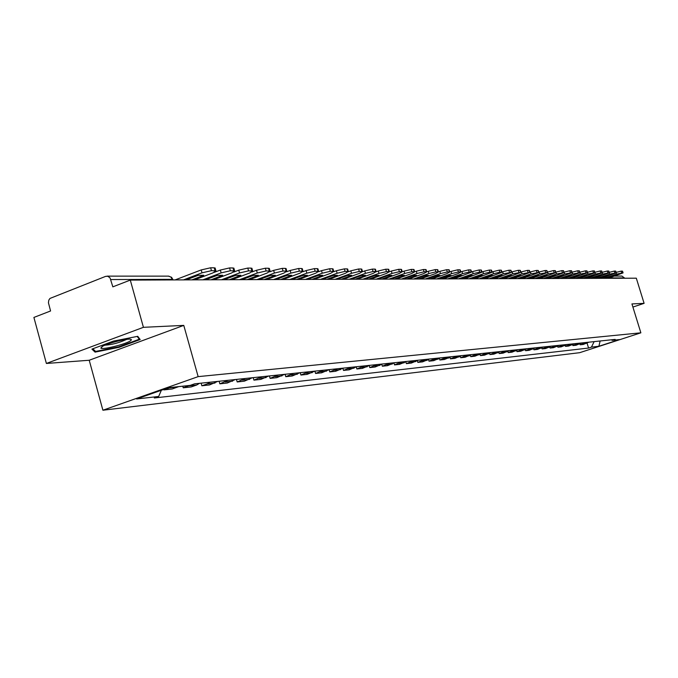 <?xml version="1.0" encoding="UTF-8"?>
<svg xmlns="http://www.w3.org/2000/svg" width="678" height="678" viewBox="0 0 678 678"><rect width="100%" height="100%" fill="white"/><g stroke="black" fill="none" stroke-linecap="round" stroke-linejoin="round"><path stroke-width="1.02" d="M143.422 327.321L46.384 363.459L89.216 360.255L102.903 410.224L579.648 352.696L640.863 332.822L198.146 376.629L183.772 325.389L143.422 327.321L130.295 280.09L636.311 278.183L644.1 303.346L631.938 303.93L640.863 332.822M46.384 363.459L33.9 317.431L50.57 310.973L48.426 302.727L48.833 300.091L49.96 298.439L105.599 276.378L107.861 276.277L110.082 277.963L112.836 286.853L130.295 280.09M614.734 276.082L621.921 276.073L624.413 277.904L609.234 277.955M632.905 307.058L644.1 303.346M170.458 387.502L163.898 389.892L172.17 388.994L178.687 386.63M163.762 389.401L163.898 389.892M189.704 385.451L183.23 387.791L191.196 386.935L196.705 385.002L199.485 383.324M182.78 386.189L183.23 387.791M210.087 382.206L207.332 383.867L201.866 385.774L209.544 384.943L217.723 381.4M201.129 383.155L201.866 385.774M227.952 380.316L219.841 383.833L227.249 383.028L235.325 379.536M219.113 381.256L219.841 383.833M245.199 378.494L237.19 381.951L244.343 381.172L252.318 377.748M236.469 379.417L237.19 381.951M261.852 376.739L253.936 380.138L260.852 379.383L268.725 376.01M253.233 377.646L253.936 380.138M277.938 375.036L270.124 378.383L276.81 377.654L284.582 374.332M269.429 375.934L270.124 378.383M293.498 373.392L285.777 376.688L292.243 375.985L299.922 372.714M285.091 374.281L285.777 376.688M308.541 371.798L300.922 375.044L307.176 374.366L314.762 371.146M300.244 372.68L300.922 375.044M323.109 370.264L315.575 373.459L321.635 372.798L329.127 369.629L329.771 371.917L335.644 371.281L343.043 368.154M314.906 371.129L315.575 373.459M337.212 368.773L329.771 371.917M350.873 367.332L343.526 370.434L349.212 369.815L356.535 366.73M342.899 368.281L343.526 370.434M364.12 365.934L356.857 368.985L362.374 368.391L369.603 365.349M356.264 366.951L356.857 368.985M376.968 364.569L369.79 367.586L375.137 367.001L382.29 364.01M369.23 365.662L369.79 367.586M389.435 363.255L382.333 366.222L387.528 365.662L394.596 362.713M381.799 364.4L382.333 366.222M401.529 361.976L394.511 364.908L399.562 364.357L406.546 361.45M394.003 363.171L394.511 364.908M413.283 360.738L406.342 363.628L411.241 363.094L418.148 360.221M405.859 361.976L406.342 363.628M424.699 359.526L417.834 362.383L422.597 361.866L429.428 359.026M417.368 360.806L417.834 362.383M435.793 358.357L429.005 361.171L433.64 360.671L440.395 357.874M428.564 359.671L429.005 361.171M446.573 357.213L439.869 359.993L444.37 359.501L451.048 356.747M439.446 358.552L439.869 359.993M457.074 356.111L450.429 358.848L454.819 358.374L461.421 355.645M450.023 357.476L450.429 358.848M467.278 355.026L460.718 357.738L464.981 357.272L471.515 354.586M460.32 356.416L460.718 357.738M477.219 353.975L470.727 356.653L474.88 356.196L481.346 353.543M470.346 355.382L470.727 356.653M486.897 352.958L480.473 355.594L484.516 355.153L490.914 352.535M480.109 354.374L480.473 355.594M496.321 351.958L489.965 354.569L493.906 354.136L500.237 351.543M489.618 353.391L489.965 354.569M505.508 350.992L499.22 353.56L503.059 353.145L509.331 350.585M498.881 352.433L499.22 353.56M514.466 350.043L508.237 352.585L511.983 352.179L518.187 349.653M507.907 351.492L508.237 352.585M523.196 349.119L517.034 351.636L520.687 351.238L526.823 348.738M516.712 350.577L517.034 351.636M531.713 348.221L525.611 350.704L529.179 350.314L535.256 347.848M525.306 349.687L525.611 350.704M540.027 347.339L533.984 349.797L537.459 349.416L543.476 346.975M533.688 348.814L533.984 349.797M548.129 346.483L542.154 348.916L545.553 348.543L551.502 346.127M541.866 347.958L542.154 348.916M556.053 345.653L550.129 348.051L553.443 347.687L559.342 345.297M549.85 347.119L550.129 348.051M563.782 344.831L557.918 347.204L561.155 346.856L567.003 344.492M557.647 346.305L557.918 347.204M571.334 344.034L565.528 346.382L568.689 346.034L574.478 343.704M565.257 345.5L565.528 346.382M578.715 343.254L572.961 345.577L576.054 345.238L581.783 342.932M572.698 344.721L572.961 345.577M585.928 342.492L580.224 344.788L583.25 344.458L588.928 342.178M579.978 343.958L580.224 344.788M161.364 390.248L158.669 396.461L136.634 398.969L168.576 387.706L190.154 385.401L194.603 383.841L615.183 339.398L612.259 340.356L619.48 339.585L598.886 346.263L591.453 347.111L594.14 341.627M158.669 396.461L154.313 397.986L588.563 348.051L591.453 347.111M102.903 410.224L198.146 376.629M89.216 360.255L183.772 325.389M140.168 339.534L137.736 336.322L113.438 341.11L91.92 349.111L95.064 352.128L119.014 347.348L140.168 339.534M587.089 343.212L588.563 348.051M611.276 339.814L612.259 340.356M600.14 340.992L598.886 346.263M118.862 346.78L119.014 347.348M94.615 350.475L95.064 352.128M194.654 279.844L213.011 272.861L215.926 270.81L211.46 270.666L202.019 272.827L201.197 269.929L175.085 279.921M183.518 279.887L202.019 272.827M201.197 269.929L210.646 267.776L211.46 270.666M215.028 270.683L214.214 267.802L210.646 267.776M214.214 267.802L215.231 268.352M186.23 279.878L198.154 275.327L203.756 275.276L191.984 279.853M101.997 346.619L100.819 348.094C101.886 350.026 124.625 344.543 130.134 341.042L131.498 339.797L130.405 339.195C126.142 338.5 106.675 343.577 101.997 346.619M104.887 345.212C111.963 344.695 119.057 342.831 126.176 339.619L126.54 339.39M137.176 336.432L139.304 339.22L118.811 346.797L95.598 351.433L92.844 348.763M138.948 337.924L139.304 339.22M213.612 279.777L231.723 272.92L234.647 270.903L230.367 270.759L221.138 272.887L220.333 270.047L214.138 272.403M202.883 279.819L221.138 272.887M220.333 270.047L229.562 267.929L230.367 270.759M233.8 270.785L232.995 267.954L229.562 267.929M232.995 267.954L233.961 268.471M205.502 279.802L217.265 275.344L222.647 275.285L211.044 279.785M231.884 279.709L249.75 272.98L252.682 270.997L248.572 270.861L239.546 272.946L238.758 270.158L233.613 272.107M221.545 279.743L239.546 272.946M238.758 270.158L247.775 268.073L248.572 270.861M251.885 270.878L251.089 268.107L247.775 268.073M251.089 268.107L251.996 268.59M224.062 279.734L235.673 275.353L240.851 275.293L229.401 279.717M249.496 279.641L267.132 273.031L270.073 271.081L266.115 270.954L257.293 273.005L256.513 270.259L252.046 271.946M239.52 279.675L257.293 273.005M256.513 270.259L265.335 268.217L266.115 270.954M269.31 270.971L268.53 268.251L265.335 268.217M268.53 268.251L269.386 268.7M241.953 279.667L253.411 275.37L258.394 275.293L247.106 279.65M266.488 279.573L283.896 273.081L286.836 271.166L283.04 271.039L274.404 273.056L273.632 270.369L269.683 271.844M256.869 279.616L274.404 273.056M273.632 270.369L282.26 268.361L283.04 271.039M286.116 271.056L285.345 268.386L282.26 268.361M285.345 268.386L286.158 268.819M259.208 279.607L270.514 275.378L275.319 275.302L264.183 279.582M282.896 279.514L300.074 273.132L303.024 271.251L299.362 271.132L290.913 273.107L290.15 270.463L286.633 271.776M273.607 279.548L290.913 273.107M290.15 270.463L298.6 268.496L299.362 271.132M302.337 271.149L301.574 268.513L298.6 268.496M301.574 268.513L302.346 268.92M275.861 279.539L287.023 275.387L291.65 275.31L280.667 279.522M298.744 279.455L315.702 273.183L318.652 271.327L315.126 271.217L306.854 273.158L306.1 270.564L302.939 271.734M289.769 279.489L306.854 273.158M306.1 270.564L314.38 268.624L315.126 271.217M317.999 271.225L317.253 268.649L314.38 268.624M317.253 268.649L317.982 269.03M291.947 279.48L302.964 275.404L307.431 275.319L296.591 279.463M314.058 279.395L330.805 273.234L333.754 271.403L330.356 271.293L322.253 273.209L321.508 270.649L318.652 271.709M305.38 279.429L322.253 273.209M321.508 270.649L329.618 268.751L330.356 271.293M333.135 271.31L332.398 268.768L329.618 268.751M332.398 268.768L333.093 269.132M307.49 279.421L318.372 275.412L322.677 275.319L311.982 279.404M328.872 279.344L345.407 273.276L348.356 271.48L345.085 271.37L337.136 273.251L336.407 270.742L333.813 271.7M320.482 279.37L337.136 273.251M336.407 270.742L344.348 268.869L345.085 271.37M347.763 271.386L347.034 268.886L344.348 268.869M347.034 268.886L347.704 269.234M322.525 279.361L333.262 275.421L337.424 275.327L326.864 279.353M343.204 279.285L359.535 273.319L362.484 271.547L359.323 271.446L351.535 273.293L350.814 270.827L348.441 271.7M335.085 279.319L351.535 273.293M350.814 270.827L358.603 268.988L359.323 271.446M361.916 271.463L361.204 269.005L358.603 268.988M361.204 269.005L361.832 269.327M337.059 279.311L347.67 275.429L351.696 275.336L341.263 279.294M357.086 279.234L373.214 273.361L376.154 271.615L373.103 271.522L365.467 273.344L364.756 270.912L362.577 271.709M349.221 279.268L365.467 273.344M364.756 270.912L372.392 269.098L373.103 271.522M375.62 271.539L374.909 269.115L372.392 269.098M374.909 269.115L375.51 269.429M351.136 279.26L361.611 275.438L365.51 275.344L355.196 279.243M370.527 279.183L386.46 273.404L389.401 271.683L386.452 271.59L378.96 273.387L378.256 270.988L376.248 271.725M362.908 279.209L378.96 273.387M378.256 270.988L385.748 269.208L386.452 271.59M388.884 271.607L388.189 269.225L385.748 269.208M388.189 269.225L388.765 269.522M364.764 279.209L375.112 275.446L378.883 275.344L368.705 279.192M383.562 279.133L399.3 273.446L402.232 271.751L399.384 271.666L392.028 273.42L391.333 271.073L389.469 271.742M376.171 279.166L392.028 273.42M391.333 271.073L398.689 269.31L399.384 271.666M401.74 271.675L401.054 269.336L398.689 269.31M401.054 269.336L401.596 269.607M377.968 279.158L388.197 275.454L391.842 275.353L381.79 279.141M396.189 279.09L411.749 273.488L414.673 271.81L411.919 271.725L404.69 273.463L404.012 271.149L402.266 271.776M389.028 279.116L404.69 273.463M404.012 271.149L411.232 269.412L411.919 271.725M414.199 271.742L413.521 269.437L411.232 269.412M413.521 269.437L414.046 269.7M390.774 279.107L400.876 275.463L404.41 275.361L394.477 279.09M408.444 279.039L423.818 273.522L426.733 271.878L424.072 271.793L416.978 273.505L416.3 271.217L414.665 271.81L413.987 269.513M401.503 279.065L416.978 273.505M416.3 271.217L423.394 269.513L424.072 271.793M426.284 271.802L425.615 269.53L423.394 269.513M425.615 269.53L426.115 269.785M403.19 279.065L413.173 275.471L416.606 275.361L406.783 279.048M420.343 278.997L435.53 273.556L438.437 271.937L435.861 271.853L428.894 273.539L428.225 271.293L426.725 271.836M413.597 279.022L428.894 273.539M428.225 271.293L435.191 269.615L435.861 271.853M438.013 271.87L437.344 269.632L435.191 269.615M437.344 269.632L437.827 269.869M415.241 279.014L425.106 275.48L428.437 275.37L418.724 279.005M431.886 278.955L446.904 273.598L449.802 271.997L447.302 271.92L440.454 273.573L439.802 271.361L438.42 271.853M425.343 278.98L440.454 273.573M439.802 271.361L446.649 269.708L447.302 271.92M449.395 271.929L448.734 269.725L446.649 269.708M448.734 269.725L449.192 269.946M426.937 278.972L436.683 275.488L439.92 275.378L430.318 278.963M443.107 278.912L457.947 273.632L460.837 272.048L458.421 271.98L451.684 273.607L451.04 271.429L449.768 271.878M436.742 278.938L451.684 273.607M451.04 271.429L457.769 269.793L458.421 271.98M460.447 271.988L459.803 269.81L457.769 269.793M459.803 269.81L460.235 270.03M438.293 278.929L447.929 275.497L451.073 275.387L441.581 278.921M454.006 278.87L471.566 272.107L469.21 272.031L462.599 273.641L461.955 271.497L460.794 271.903M447.827 278.895L462.599 273.641M461.955 271.497L468.574 269.886L469.21 272.031M471.185 272.048L470.549 269.903L468.574 269.886M449.328 278.887L458.862 275.505L461.913 275.387L452.523 278.878M464.6 278.827L481.982 272.158L479.71 272.09L473.202 273.675L472.566 271.556L471.507 271.929M458.591 278.853L473.202 273.675M472.566 271.556L479.075 269.971L479.71 272.09M481.626 272.098L480.99 269.988L479.075 269.971M460.057 278.844L469.481 275.505L472.447 275.395L463.159 278.836M474.914 278.794L492.118 272.209L489.906 272.141L483.507 273.709L482.88 271.615L481.922 271.954M469.066 278.811L483.507 273.709M482.88 271.615L489.279 270.056L489.906 272.141M491.77 272.158L491.143 270.073L489.279 270.056M470.481 278.811L479.804 275.514L482.685 275.404L473.507 278.794M484.94 278.751L501.974 272.259L499.83 272.2L493.533 273.743L492.906 271.675L492.05 271.98M479.253 278.777L493.533 273.743M492.906 271.675L499.211 270.141L499.83 272.2M501.644 272.209L501.025 270.149L499.211 270.141M480.634 278.768L489.847 275.522L492.652 275.404L483.567 278.76M494.694 278.717L511.568 272.31L503.288 273.776L502.669 271.734L501.898 272.005M489.16 278.734L503.288 273.776M502.669 271.734L508.873 270.217L509.483 272.251M511.254 272.259L510.636 270.234L508.873 270.217M490.508 278.734L499.618 275.531L502.356 275.412L493.364 278.726M504.195 278.683L520.907 272.361L512.78 273.802L512.17 271.793L511.483 272.031M498.805 278.7L512.78 273.802M512.17 271.793L518.28 270.293L518.882 272.302M520.602 272.31L520.001 270.31L518.28 270.293M500.118 278.7L509.136 275.539L511.873 275.497M502.898 278.683L511.89 275.539M513.449 278.65L530.001 272.403L522.018 273.827L521.424 271.853L520.814 272.064M508.203 278.666L522.018 273.827M521.424 271.853L527.433 270.369L528.035 272.344M529.704 272.353L529.111 270.378L527.433 270.369M509.475 278.658L518.399 275.539L521.068 275.497M512.187 278.65L521.077 275.548M522.467 278.616L538.857 272.446L531.027 273.861L530.433 271.903L529.908 272.09M517.348 278.633L531.027 273.861M530.433 271.903L536.357 270.437L536.942 272.395M538.578 272.403L537.985 270.454L536.357 270.437M518.594 278.624L527.416 275.548L530.018 275.488M521.238 278.616L530.035 275.548M531.255 278.582L547.493 272.497L539.798 273.887L539.213 271.954L538.756 272.115M526.272 278.599L539.798 273.887M539.213 271.954L545.044 270.514L545.629 272.437M547.222 272.446L546.638 270.522L545.044 270.514M527.484 278.59L536.213 275.556L538.739 275.488M530.06 278.582L538.764 275.556M539.824 278.548L555.909 272.539L548.349 273.912L547.383 272.141M534.959 278.565L548.349 273.912M547.773 272.005L553.519 270.581L554.096 272.488M555.646 272.497L555.07 270.598L553.519 270.581M536.145 278.556L544.781 275.556L547.248 275.488M538.654 278.548L547.265 275.565M548.18 278.514L564.113 272.581L556.689 273.937L555.799 272.166M543.434 278.531L556.689 273.937M556.113 272.056L561.774 270.649L562.35 272.531M563.859 272.539L563.291 270.658L561.774 270.649M544.587 278.531L553.138 275.565L555.536 275.488M547.036 278.522L555.562 275.565M556.324 278.489L572.122 272.624L564.816 273.963L563.994 272.192M551.706 278.505L564.816 273.963M564.249 272.107L569.834 270.717L570.401 272.573M571.876 272.581L571.308 270.725L569.834 270.717M552.824 278.497L561.291 275.573L563.63 275.48M555.214 278.489L563.655 275.573M564.282 278.455L579.927 272.658L572.749 273.988L571.995 272.217M559.765 278.472L572.749 273.988M572.19 272.149L577.69 270.776L578.249 272.615M579.69 272.624L579.131 270.793L577.69 270.776M560.867 278.463L569.24 275.573L571.52 275.48M563.198 278.455L571.554 275.573M572.046 278.429L587.546 272.7L580.487 274.014L579.8 272.242M567.639 278.438L580.487 274.014M579.936 272.2L585.36 270.844L585.919 272.658M587.326 272.658L586.767 270.853L585.36 270.844M568.706 278.438L577.003 275.582L579.224 275.48M570.986 278.429L579.258 275.582M579.631 278.395L594.987 272.742L588.046 274.039L587.419 272.276M575.325 278.412L588.046 274.039M587.495 272.242L592.852 270.903L593.403 272.692M594.775 272.7L594.225 270.912L592.852 270.903M576.368 278.412L584.58 275.582L586.75 275.48M578.597 278.404L586.784 275.59M587.038 278.37L602.259 272.776L595.428 274.065L594.86 272.302M582.834 278.387L595.428 274.065M594.886 272.293L600.166 270.963L600.708 272.734M602.047 272.742L601.505 270.971L600.166 270.963M583.851 278.378L591.979 275.59L594.097 275.48M586.021 278.37L594.131 275.59M594.267 278.344L609.361 272.81L602.632 274.082L602.259 272.878M590.165 278.353L602.632 274.082M602.123 272.327L607.31 271.022L607.844 272.768M609.158 272.776L608.615 271.031L607.31 271.022M591.157 278.353L599.208 275.599L601.276 275.48M593.284 278.344L601.31 275.599M601.335 278.319L616.294 272.853L609.675 274.107L609.319 272.954M597.326 278.327L609.675 274.107M609.217 272.353L614.285 271.081L614.819 272.81M616.099 272.819L615.565 271.09L614.285 271.081M598.301 278.327L606.276 275.599L608.285 275.488M600.369 278.319L608.327 275.599M608.251 278.285L623.074 272.887L616.556 274.124L616.217 273.022M604.327 278.302L616.556 274.124M616.149 272.378L621.107 271.132L621.633 272.844M622.887 272.853L622.353 271.149L621.107 271.132M605.276 278.302L613.175 275.607L615.141 275.488M607.302 278.294L615.183 275.607M579.868 343.992L576.783 344.322M572.537 344.78L569.384 345.119M565.045 345.577L561.816 345.924M557.367 346.399L554.062 346.755M549.511 347.246L546.129 347.602M541.459 348.102L538.001 348.475M533.222 348.984L529.671 349.365M524.772 349.89L521.128 350.28M516.111 350.814L512.382 351.221M507.229 351.772L503.398 352.179M498.118 352.746L494.194 353.162M488.77 353.746L484.745 354.17M479.176 354.772L475.041 355.213M469.329 355.823L465.083 356.281M459.209 356.908L454.845 357.374M448.811 358.018L444.327 358.501M438.124 359.162L433.513 359.654M427.14 360.34L422.394 360.849M415.834 361.552L410.953 362.069M404.207 362.798L399.181 363.332M392.231 364.078L387.053 364.628M379.892 365.4L374.561 365.967M367.179 366.756L361.688 367.34M354.077 368.162L348.416 368.764M340.568 369.603L334.72 370.23M326.618 371.095L320.584 371.739M312.219 372.637L305.99 373.307M297.354 374.231L290.913 374.917M281.98 375.875L275.319 376.587M266.09 377.578L259.199 378.316M249.64 379.333L242.512 380.095M232.622 381.155L225.232 381.951M214.985 383.045L207.332 383.867M196.705 385.002L188.772 385.85M177.746 387.028L169.508 387.909M587.029 343.229L584.012 343.551M172.856 279.929L172.322 279.353L110.819 279.556M172.483 279.929L171.102 277.234L168.754 276.141L107.022 276.141M173.11 279.929L171.576 277.277L168.39 276.132M215.926 270.81L215.112 267.937M102.675 346.238L100.819 348.094M234.647 270.903L233.851 268.081M252.682 270.997L251.894 268.225M270.073 271.081L269.293 268.361M286.836 271.166L286.065 268.496M303.024 271.251L302.261 268.624M318.652 271.327L317.906 268.751M333.754 271.403L333.017 268.869M348.356 271.48L347.628 268.98M362.484 271.547L361.764 269.098M376.154 271.615L375.451 269.2M389.401 271.683L388.697 269.31M402.232 271.751L401.537 269.412M426.733 271.878L426.064 269.607M438.437 271.937L437.776 269.7M449.802 271.997L449.15 269.793M460.837 272.048L460.192 269.878M471.566 272.107L470.922 269.963M481.982 272.158L481.355 270.047M492.118 272.209L491.491 270.124M501.974 272.259L501.356 270.208M511.568 272.31L510.958 270.285M520.907 272.361L520.306 270.361M530.001 272.403L529.408 270.429M538.857 272.446L538.273 270.505M547.493 272.497L546.909 270.573M555.909 272.539L555.333 270.641M564.113 272.581L563.545 270.708M572.122 272.624L571.554 270.768M579.927 272.658L579.368 270.836M587.546 272.7L586.995 270.895M594.987 272.742L594.445 270.954M602.259 272.776L601.717 271.014M609.361 272.81L608.819 271.064M616.294 272.853L615.76 271.124M623.074 272.887L622.548 271.175"/></g></svg>
